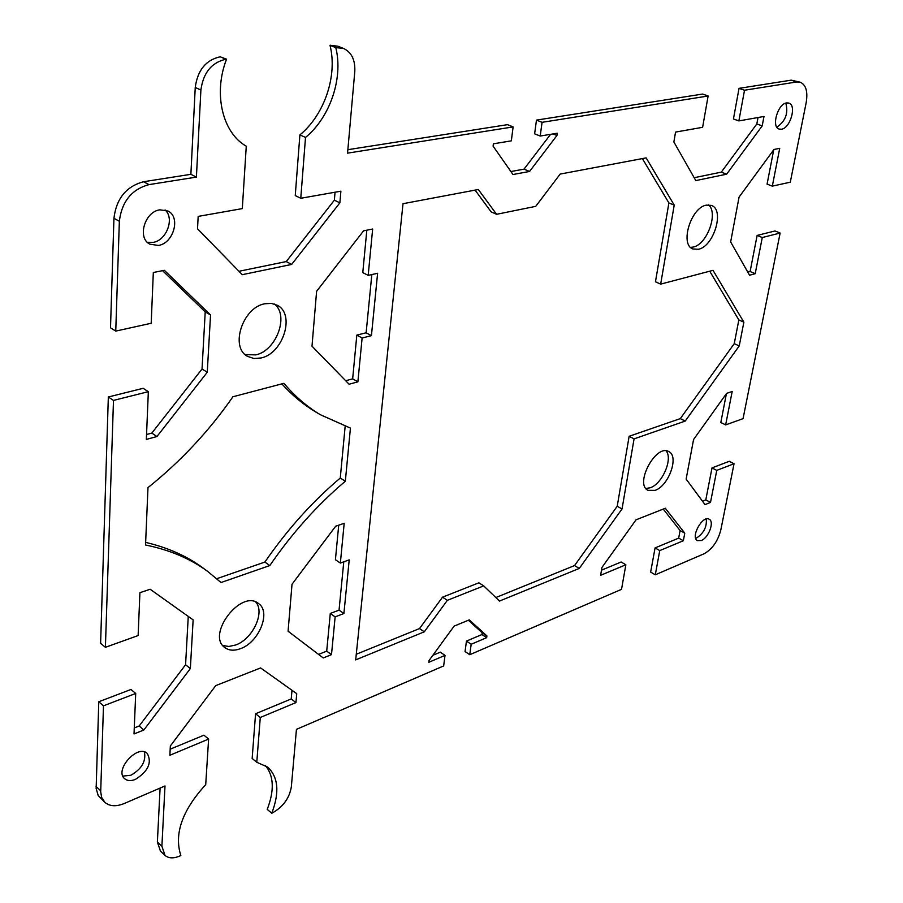 <?xml version="1.0" encoding="UTF-8"?>
<svg xmlns="http://www.w3.org/2000/svg" width="903" height="903" viewBox="0 0 903 903"><rect width="100%" height="100%" fill="white"/><g stroke="black" fill="none" stroke-linecap="round" stroke-linejoin="round"><path stroke-width="1.35" d="M226.551 59.18L220.174 56.787C205.884 60.004 197.576 70.231 195.24 87.467L190.883 174.313L143.532 181.74C126.217 186.413 116.352 198.592 113.936 218.266L110.505 327.8L115.753 331.096L119.354 221.28C121.792 201.55 131.68 189.325 149.018 184.618L196.402 177.101L200.895 90.029C203.254 72.748 211.595 62.488 225.897 59.248L226.551 59.18C212.995 93.754 222.635 133.023 246.271 146.184L242.309 208.604L198.175 216.404L197.52 228.775L242.275 274.681L291.658 264.432L286.24 261.577L334.358 200.184L335.047 192.226M190.883 174.313L196.402 177.101M115.753 331.096L151.196 323.263L153.318 272.503L164.369 270.313L210.534 314.966L207.261 372.25L156.941 436.533L146.342 439.422L148.34 391.676L113.485 400.424L108.337 396.981L100.605 643.331L105.403 647.304L113.485 400.424M105.403 647.304L138.125 635.565L139.92 592.707L150.124 589.241L193.14 619.876L190.352 668.559L143.848 730.008L134.016 733.958L135.71 693.459L103.484 705.83L98.777 701.755L96.147 788.567L98.213 795.543L104.895 802.361L101.655 797.405L100.696 791.784L103.484 705.83M702.5 501.21L705.796 499.89L712.004 467.901L729.308 461.298L734.049 463.736L720.831 529.88C717.84 541.292 712.219 549.284 703.945 553.832L655.296 574.793L659.754 550.593L683.345 540.739L684.779 533.154L665.319 508.265L636.051 519.812L601.962 567.411L600.63 575.29L625.858 564.759L621.535 589.332L469.752 654.709L471.174 644.268L486.672 637.665L486.92 635.926L469.289 619.864L454.119 626.118L429.049 660.511L428.823 662.283L445.021 655.397L443.655 665.94L296.444 729.353L291.319 787.032C289.332 798.331 282.989 806.977 272.266 812.993L271.769 813.219C279.659 792.495 278.327 777.144 267.762 767.166L256.779 762.267L260.278 717.49L295.958 702.579L296.737 693.673L260.595 667.927L215.738 685.625L170.351 745.957L169.866 755.258L208.616 739.072L205.715 784.639C182.192 810.397 173.907 834.033 180.837 855.536L180.295 855.784C173.839 858.651 168.737 858.516 165.012 855.401L161.897 846.213L165.001 785.96L124.354 803.467C116.205 806.797 109.715 806.424 104.895 802.361M734.049 463.736L716.768 470.373L710.503 502.418L705.017 504.619L686.133 479.098L693.572 439.513L726.61 393.381L732.186 391.484L725.651 424.895L743.056 418.653L780.136 233.042L762.279 237.523L755.213 273.688L749.546 275.223L730.651 241.948L739.06 197.114L773.961 149.48L779.718 148.34L772.325 186.142L790.294 182.18L806.165 102.728C807.982 91.745 806.04 84.905 800.318 82.229L796.649 81.97L744.512 90.232L738.868 120.912L763.994 116.464L762.2 125.878L726.633 174.189L695.807 180.589L673.875 141.974L675.546 132.086L702.624 127.312L708.121 96L702.613 94.059L536.472 120.11L542.071 122.323L708.121 96M542.071 122.323L540.208 136.048L557.264 133.226L556.948 135.484L529.542 171.468L512.983 174.516L493.094 146.151L493.388 143.814L511.324 140.845L513.118 126.905L507.509 124.659L347.858 149.695M305.519 137.425L300.767 198.276L295.247 195.579L299.898 134.886L305.519 137.425C330.035 117.413 343.467 78.076 335.781 47.588L343.614 48.48C351.651 52.351 355.376 60.106 354.777 71.732L347.553 153.149L513.118 126.905M300.767 198.276L340.894 191.188L339.878 202.836L291.658 264.432M135.495 779.357C130.969 781.163 127.357 780.96 124.659 778.725C113.97 770.248 137.64 743.835 147.223 753.418C152.178 762.538 148.273 771.185 135.495 779.357M701.281 540.536L697.432 540.615C690.231 537.319 702.534 514.913 709.182 519.225C714.668 521.595 708.607 537.895 701.281 540.536M240.39 648.704C234.182 650.973 229.023 650.611 224.903 647.632C205.963 634.843 241.135 588.869 258.461 603.497C271.397 611.726 259.059 642.405 240.39 648.704M655.059 490.374L648.004 490.329C634.256 484.155 655.984 443.587 668.762 451.579C679.395 456.06 668.751 485.983 655.059 490.374M377.612 273.282L371.426 335.656L362.114 338.004L357.881 381.845L349.1 384.226L311.998 346.176L316.603 291.308L363.604 230.818L372.657 229.023L368.176 275.37L377.612 273.282M743.869 322.179L739.23 345.939L685.196 421.091L634.075 438.869L622.032 508.965L579.274 568.427L499.506 601.059L483.703 585.878L447.346 600.337L424.297 631.818L355.692 659.879L403.009 203.706L478.342 189.506L496.582 214.304L535.739 206.335L560.176 174.076L646.13 157.878L674.225 205.128L660.657 284.129L713.02 270.336L743.869 322.179L738.846 319.933L709.713 271.205M350.432 428.101L345.33 481.22C317.416 504.833 292.245 532.951 269.816 565.549L220.998 582.537L207.78 571.486C190.488 558.731 169.741 549.904 145.53 545.006L147.99 487.609C180.702 461.41 209.011 431.126 232.918 396.767L283.914 383.335C294.841 396.248 306.952 406.7 320.26 414.68L350.432 428.101M706.372 205.128L711.44 205.432C724.906 209.677 713.844 246.496 698.425 249.273L692.962 248.968C679.609 244.781 690.874 207.487 706.372 205.128M264.827 303.758L271.408 303.385L277.244 305.259C295.563 314.052 283.192 353.649 260.99 357.994L253.924 358.502L247.659 356.403C229.678 347.474 242.58 307.46 264.827 303.758M786.626 102.908L788.838 103.055C796.92 105.109 790.373 128.226 781.49 129.219L779.142 129.073C771.106 127.041 777.709 103.755 786.626 102.908M159.887 209.835L167.981 211.031C180.995 217.07 173.545 243.415 158.364 245.435L149.842 244.171C137.019 238.053 144.683 211.584 159.887 209.835M344.19 523.311L340.352 563.054L349.213 559.871L343.896 613.532L335.137 616.884L331.491 654.641L323.24 657.96L288.08 631.22L292.019 584.241L335.69 526.201L344.19 523.311M800.318 82.229L791.22 80.164L739.038 88.347L744.512 90.232M238.979 271.284L286.24 261.577M343.614 48.48L337.835 46.188L330.001 45.297C337.745 75.728 324.369 114.941 299.898 134.886M510.906 171.536L524.022 169.143L550.582 134.333M540.208 136.048L534.621 133.825L536.472 120.11M694.17 177.722L721.294 172.146L756.816 123.959L758.035 117.525M738.868 120.912L733.439 118.959L739.038 88.347M772.325 186.142L767.076 184.144L773.747 149.774M747.797 272.153L750.111 271.521L757.12 235.423L774.988 230.976L780.136 233.042M725.651 424.895L720.82 422.491L726.407 393.663M655.296 574.793L650.645 572.084L655.07 547.929L678.672 538.132L680.094 530.558L663.254 509.089M601.5 570.165L621.151 562.005L625.858 564.759M469.752 654.709L465.056 651.514L466.456 641.096L481.965 634.538L482.202 632.8L468.386 620.237M432.83 655.307L440.303 652.158L445.021 655.397M265.324 765.439C273.891 775.79 274.523 790.441 267.22 809.381L271.769 813.219M256.779 762.267L252.151 758.464L255.572 713.754L291.24 698.945L291.985 690.287M170.182 749.197L203.943 735.189L208.616 739.072M160.091 788.082L157.382 842.07L160.52 851.247L165.012 855.401M98.777 701.755L130.98 689.474L135.71 693.459M134.265 727.942L139.164 725.989L185.578 664.743L188.264 616.41M108.337 396.981L143.159 388.313L148.34 391.676M146.546 434.512L151.828 433.09L202.035 369.022L205.218 311.862L162.551 270.674M122.842 776.106L130.89 775.248C141.658 769.051 146.173 761.274 144.424 751.939M695.682 538.278L696.642 537.962C703.753 533.199 706.959 526.878 706.281 518.999M222.736 645.464L228.752 646.48L235.581 645.024C252.592 639.256 265.234 612.437 255.786 602.03M645.893 488.489L650.25 487.767C662.362 483.85 673.198 458.645 666.053 450.845M495.849 597.549L574.534 565.571L617.212 506.267L629.143 436.284L680.298 418.62L734.252 343.648L738.846 319.933M660.657 284.129L655.454 281.804L668.897 202.949L642.372 158.589M496.582 214.304L491.119 211.855L475.08 190.115M356.267 654.269L419.523 628.567L442.538 597.176L478.895 582.807L483.703 585.878M340.352 563.054L335.419 559.725L338.715 525.174M318.567 654.404L326.705 651.153L330.295 613.464L339.054 610.123L343.772 561.824M345.691 380.739L352.655 378.854L356.82 335.103L366.133 332.789L371.822 274.557M368.176 275.37L362.78 272.604L366.821 230.186M216.776 578.688L264.872 562.072C287.256 529.576 312.393 501.56 340.273 478.026L345.149 426.374M320.26 414.68L315.091 411.565C303.058 404.341 291.985 395.119 281.86 383.877M145.643 542.398C167.71 547.534 186.774 556.022 202.859 567.874L207.78 571.486M690.569 247.354L693.211 247.061C707.004 244.589 718.585 213.04 708.584 204.879M245.187 354.574L255.718 354.89C276.295 350.849 289.445 315.418 274.422 304.04M776.84 127.154C785.554 121.16 788.533 113.146 785.779 103.111M147.358 242.286L152.968 242.422C166.536 240.593 174.889 218.289 165.057 209.947M447.346 600.337L442.538 597.176M424.297 631.818L419.523 628.567M739.23 345.939L734.252 343.648M685.196 421.091L680.298 418.62M634.075 438.869L629.143 436.284M622.032 508.965L617.212 506.267M579.274 568.427L574.534 565.571M331.491 654.641L326.705 651.153M335.137 616.884L330.295 613.464M343.896 613.532L339.054 610.123M471.174 644.268L466.456 641.096M486.672 637.665L481.965 634.538M486.92 635.926L482.202 632.8M143.848 730.008L139.164 725.989M190.352 668.559L185.578 664.743M710.503 502.418L705.796 499.89M716.768 470.373L712.004 467.901M260.278 717.49L255.572 713.754M295.958 702.579L291.24 698.945M659.754 550.593L655.07 547.929M683.345 540.739L678.672 538.132M684.779 533.154L680.094 530.558M269.816 565.549L264.872 562.072M345.33 481.22L340.273 478.026M674.225 205.128L668.897 202.949M357.881 381.845L352.655 378.854M362.114 338.004L356.82 335.103M371.426 335.656L366.133 332.789M556.948 135.484L553.031 133.926M529.542 171.468L524.022 169.143M207.261 372.25L202.035 369.022M210.534 314.966L205.218 311.862M156.941 436.533L151.828 433.09M755.213 273.688L750.111 271.521M762.279 237.523L757.12 235.423M330.001 45.297L335.781 47.588M339.878 202.836L334.358 200.184M726.633 174.189L721.294 172.146M762.2 125.878L756.816 123.959M149.018 184.618L143.532 181.74M113.936 218.266L119.354 221.28M791.22 80.164L796.649 81.97M100.707 790.757L96.113 786.536M195.24 87.467L200.895 90.029M220.174 56.787L225.897 59.248M330.588 45.24L336.367 47.532M157.382 842.07L161.897 846.213"/></g></svg>
